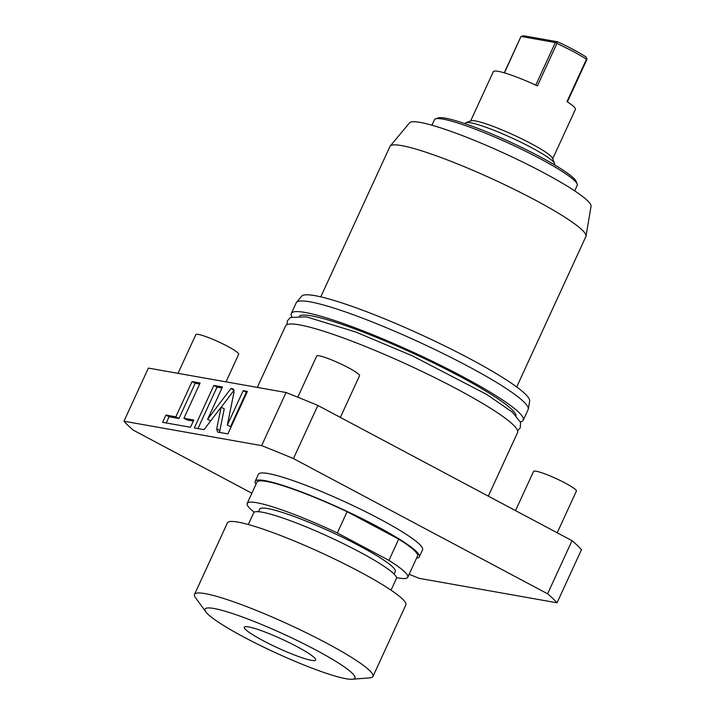 <?xml version="1.0" encoding="UTF-8"?>
<svg xmlns="http://www.w3.org/2000/svg" width="715" height="715" viewBox="0 0 715 715"><rect width="100%" height="100%" fill="white"/><g stroke="black" fill="none" stroke-linecap="round" stroke-linejoin="round"><path stroke-width="1.07" d="M557.057 602.799L581.483 549.674A243.529 29.959 -155.3 0 0 572.027 540.674L547.601 593.799A243.529 29.959 -155.3 0 1 557.057 602.799L419.383 578.381A243.529 29.959 24.7 0 1 409.132 574.297M251.868 493.225L133.41 430.216A243.529 29.959 24.7 0 1 123.954 421.215L148.389 368.091L286.063 392.508A243.529 29.959 -155.3 0 1 317.871 405.459L572.027 540.674M317.871 405.459L293.436 458.583L547.601 593.799M123.954 421.215L261.627 445.624A243.529 29.959 -155.3 0 1 293.436 458.583M419.321 556.842A90.34 11.109 24.7 0 0 376.403 526.034A90.34 11.109 -155.3 0 0 255.175 481.338L258.428 474.251A90.34 11.109 24.7 0 1 379.656 518.947A90.34 11.109 24.7 0 1 422.583 549.755L419.321 556.842A90.34 11.109 24.7 0 1 416.577 558.111M286.063 392.508L261.627 445.624M216.699 428.92L217.61 432.075L227.879 433.898L247.426 391.4L243.18 390.649L227.343 425.076L234.037 392.017L233.126 388.862L230.99 388.486L207.6 419.294L222.463 386.976L213.865 385.448L194.319 427.945L204.016 429.661L221.114 407.148L216.699 428.92L219.845 430.6L219.746 432.459M183.916 418.275L200.129 383.017L192.04 381.578L175.827 416.836L165.916 415.084L162.591 422.324L190.485 427.266L193.819 420.027L183.916 418.275L187.053 419.946L193.345 421.064M221.114 407.148L224.251 408.819L219.845 430.6M213.865 385.448L217.011 387.119L197.939 428.589M221.99 388.004L217.011 387.119M207.6 419.294L210.648 420.921M230.99 388.486L234.136 390.158L221.203 407.193M227.343 425.076L230.489 426.748L246.326 392.32L243.18 390.649M246.952 392.428L246.326 392.32M199.655 384.044L195.186 383.249L178.965 418.507L169.062 416.756L166.211 422.958M165.916 415.084L169.062 416.756M175.827 416.836L178.965 418.507M192.04 381.578L195.186 383.249M255.175 481.338A90.34 11.109 -155.3 0 0 255.988 484.252M398.702 539.137L388.933 560.381L337.346 532.943L347.124 511.69L398.702 539.137A88.383 10.868 24.7 0 1 417.542 556.02L407.765 577.264A88.383 10.868 24.7 0 1 396.494 577.631M347.124 511.69A88.383 10.868 -155.3 0 0 256.953 482.16L247.184 503.405A88.383 10.868 -155.3 0 0 254.245 512.208M388.933 560.381A88.383 10.868 24.7 0 1 407.765 577.264M337.346 532.943A88.383 10.868 -155.3 0 0 247.184 503.405M394.09 574.091L395.279 571.526A74.628 9.179 24.7 0 0 359.815 546.072A74.628 9.179 -155.3 0 0 259.67 509.151L258.49 511.725M391.025 590.17L396.405 578.48A78.561 9.661 24.7 0 0 359.082 551.685A78.561 9.661 -155.3 0 0 253.655 512.825L248.284 524.515M194.525 594.397L227.415 522.888A98.196 12.075 24.7 0 1 238.059 522.12A98.196 12.075 -155.3 0 1 341.019 562.169A98.196 12.075 -155.3 0 1 405.843 604.962L372.953 676.462A98.196 12.075 -155.3 0 0 308.129 633.669A98.196 12.075 -155.3 0 0 205.169 593.629A98.196 12.075 24.7 0 0 194.525 594.397A98.196 12.075 24.7 0 0 195.517 597.704L205.875 611.924A82.484 10.144 24.7 0 1 213.973 608.492A82.484 10.144 -155.3 0 1 308.138 645.985A82.484 10.144 -155.3 0 1 352.254 679.25L369.789 677.865A98.196 12.075 -155.3 0 0 372.953 676.462M205.875 611.924A82.484 10.144 24.7 0 0 267.401 648.925A82.484 10.144 24.7 0 0 345.98 678.723A82.484 10.144 -155.3 0 0 352.254 679.25M311.4 660.329A39.28 4.835 24.7 0 1 270.216 644.304A39.28 4.835 24.7 0 1 244.289 627.189A39.28 4.835 24.7 0 1 248.543 626.885A39.28 4.835 -155.3 0 1 289.736 642.901A39.28 4.835 -155.3 0 1 315.664 660.017A39.28 4.835 -155.3 0 1 311.4 660.329M488.318 496.139L517.571 432.548A127.654 15.703 -155.3 0 0 433.299 376.921A127.654 15.703 -155.3 0 0 299.451 324.86A127.654 15.703 24.7 0 0 285.607 325.861L257.302 387.405M299.397 315.959A119.602 14.711 24.7 0 1 311.588 315.896A119.602 14.711 -155.3 0 1 433.031 362.719A119.602 14.711 -155.3 0 1 516.105 415.638M520.359 421.814A127.654 15.703 -155.3 0 0 523.264 420.152A127.654 15.703 -155.3 0 0 439.001 364.525A127.654 15.703 -155.3 0 0 305.144 312.464A127.654 15.703 24.7 0 0 291.309 313.465A127.654 15.703 24.7 0 0 291.935 316.754M291.309 313.465L296.198 302.838A127.654 15.703 24.7 0 1 296.484 302.391A127.654 15.703 24.7 0 1 310.033 301.837A127.654 15.703 24.7 0 1 442.022 352.987A127.654 15.703 24.7 0 1 528.305 409.025A127.654 15.703 24.7 0 1 528.153 409.525L523.264 420.152M296.484 302.391L301.65 296.198A125.554 15.444 24.7 0 1 314.975 295.653A125.554 15.444 24.7 0 1 444.793 345.953A125.554 15.444 24.7 0 1 529.654 401.07L528.305 409.025M516.695 386.967L585.88 236.558A107.822 13.263 -155.3 0 0 586.005 236.138A107.822 13.263 -155.3 0 0 513.129 188.805A107.822 13.263 -155.3 0 0 401.651 145.61A107.822 13.263 24.7 0 0 390.202 146.075A107.822 13.263 24.7 0 0 389.961 146.45L320.785 296.859M390.202 146.075L409.57 122.837A99.93 12.289 24.7 0 1 420.179 122.408A99.93 12.289 -155.3 0 1 523.496 162.439A99.93 12.289 -155.3 0 1 591.046 206.304L586.005 236.138M431.94 125.214L434.47 119.718A78.561 9.661 24.7 0 1 435.515 118.887A78.561 9.661 24.7 0 1 442.978 119.11A78.561 9.661 -155.3 0 1 521.038 149.033A78.561 9.661 -155.3 0 1 577.157 184.032A78.561 9.661 -155.3 0 1 577.211 185.373L574.681 190.869M577.157 184.032L576.192 181.476A76.594 9.42 -155.3 0 0 521.476 147.353A76.594 9.42 -155.3 0 0 445.365 118.172A76.594 9.42 24.7 0 0 438.089 117.957L435.515 118.887M554.482 163.369L552.552 158.256A45.17 5.559 24.7 0 0 531.12 143.626A45.17 5.559 -155.3 0 0 471.105 120.799L465.957 122.658A49.103 6.042 -155.3 0 1 531.191 147.469A49.103 6.042 24.7 0 1 554.482 163.369A49.103 6.042 24.7 0 1 554.518 164.209L554.277 164.727M465.957 122.658A49.103 6.042 -155.3 0 0 465.304 123.177L465.063 123.686M552.722 158.712L575.378 109.449A45.17 5.559 -155.3 0 0 566.995 101.602L586.541 59.113L587.033 59.139L585.934 56.86C578.685 52.231 569.256 47.208 557.646 41.81L556.091 42.677L556.967 43.374L573.466 51.543L586.541 59.113M557.646 41.81L523.478 35.75L521.003 36.456L556.091 42.677M521.003 36.456L504.441 72.876M556.967 43.374L537.421 85.871A45.17 5.559 -155.3 0 0 493.305 71.697L470.649 120.96M515.524 510.617L533.56 471.4A23.568 2.896 24.7 0 1 536.116 471.212A23.568 2.896 -155.3 0 1 560.828 480.82A23.568 2.896 -155.3 0 1 576.388 491.089L557.208 532.791M297.78 397.191L316.709 356.025A23.568 2.896 24.7 0 1 319.265 355.847A23.568 2.896 -155.3 0 1 343.978 365.454A23.568 2.896 -155.3 0 1 359.529 375.724L340.349 417.426M178.017 373.346L195.839 334.593A23.568 2.896 24.7 0 1 198.395 334.414A23.568 2.896 -155.3 0 1 223.107 344.022A23.568 2.896 -155.3 0 1 238.667 354.291L225.985 381.855M535.776 85.112L555.26 42.748M517.633 430.805L520.279 427.74L520.547 422.386L512.405 412.171L486.584 394.376L412.609 355.954L355.668 331.975L306.377 316.834L290.379 317.505L287.466 320.749L286.894 324.681M586.979 59.282L567.397 101.87M520.94 36.554L504.263 72.823"/></g></svg>
